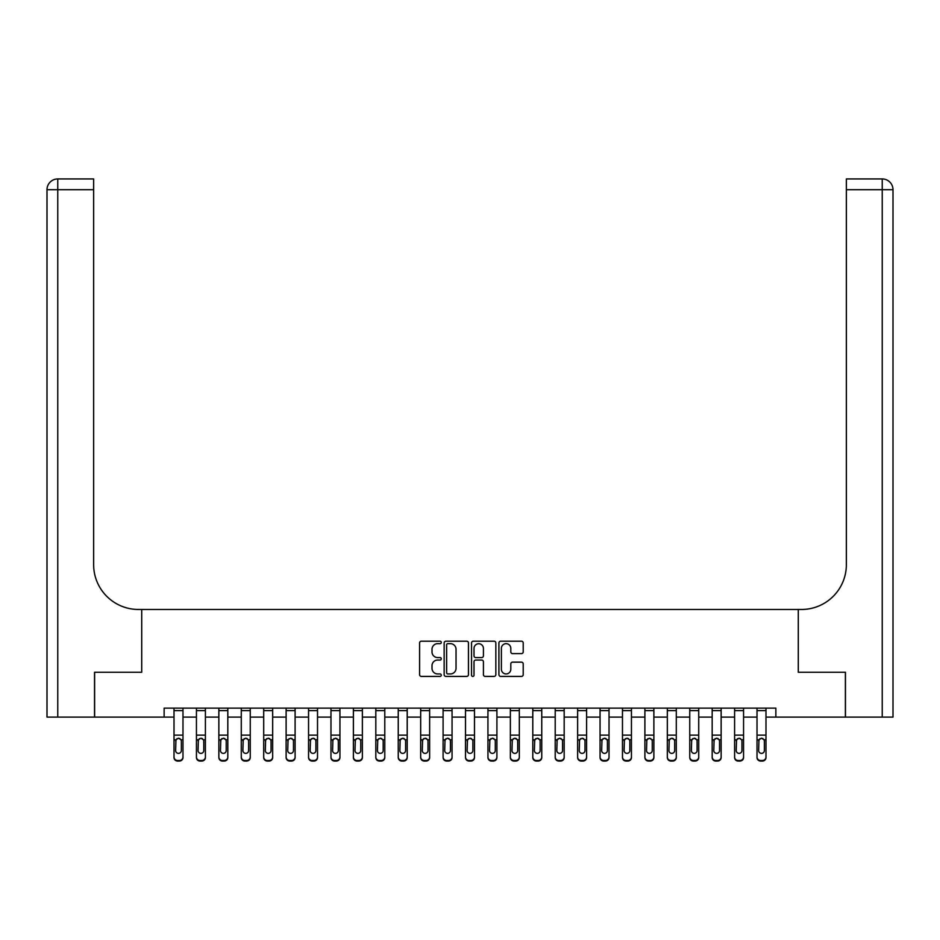 <?xml version="1.0" encoding="UTF-8"?>
<svg xmlns="http://www.w3.org/2000/svg" width="940" height="940" viewBox="0 0 940 940"><rect width="100%" height="100%" fill="white"/><g stroke="black" fill="none" stroke-linecap="round" stroke-linejoin="round"><path stroke-width="1.41" d="M441.295 642.431A1.234 1.234 0 0 0 440.061 641.198L421.355 641.198A1.763 1.763 0 0 0 419.593 642.96L419.593 674.65A1.763 1.763 0 0 0 421.355 676.412L440.061 676.412A1.234 1.234 0 0 0 441.295 675.178A1.234 1.234 0 0 0 440.061 673.945L437.64 673.945A5.64 5.64 0 0 1 432.012 668.317L432.012 665.673A5.64 5.64 0 0 1 437.64 660.045L440.061 660.045A1.234 1.234 0 0 0 441.295 658.811A1.234 1.234 0 0 0 440.061 657.577L437.64 657.577A5.64 5.64 0 0 1 432.012 651.937L432.012 649.293A5.64 5.64 0 0 1 437.64 643.665L440.061 643.665A1.234 1.234 0 0 0 441.295 642.431M521.465 653.617A1.763 1.763 0 0 0 523.216 651.855L523.216 642.96A1.763 1.763 0 0 0 521.465 641.198L500.679 641.198A1.763 1.763 0 0 0 498.917 642.96L498.917 674.65A1.763 1.763 0 0 0 500.679 676.412L521.465 676.412A1.763 1.763 0 0 0 523.216 674.65L523.216 663.91A1.763 1.763 0 0 0 521.465 662.148L512.57 662.148A1.763 1.763 0 0 0 510.808 663.91L510.808 669.245A4.712 4.712 0 0 1 506.096 673.945A4.712 4.712 0 0 1 501.384 669.245L501.384 648.377A4.712 4.712 0 0 1 506.096 643.665A4.712 4.712 0 0 1 510.808 648.377L510.808 651.855A1.763 1.763 0 0 0 512.57 653.617L521.465 653.617M893 717.114L893 189.704L893 717.114L845.459 717.114L845.459 672.264L798.283 672.264L845.377 672.264L845.377 717.114L775.864 717.114L775.864 708.137L164.136 708.137L164.136 717.114L174.006 717.114M164.136 717.114L94.623 717.114L94.623 672.264L141.717 672.264L141.717 609.473L798.283 609.473L798.283 672.264L798.283 609.473L801.514 609.473A44.85 44.85 0 0 0 846.364 564.623L846.364 178.941L882.237 178.941L846.364 178.941M468.461 642.96A1.763 1.763 0 0 0 466.698 641.198L445.924 641.198A1.763 1.763 0 0 0 444.162 642.96L444.162 674.65A1.763 1.763 0 0 0 445.924 676.412L466.698 676.412A1.763 1.763 0 0 0 468.461 674.65L468.461 642.96M473.302 641.198L494.076 641.198A1.763 1.763 0 0 1 495.838 642.96L495.838 674.65A1.763 1.763 0 0 1 494.076 676.412L485.193 676.412A1.763 1.763 0 0 1 483.43 674.65L483.43 661.795A1.763 1.763 0 0 0 481.668 660.045L475.769 660.045A1.763 1.763 0 0 0 474.007 661.795L474.007 675.178A1.234 1.234 0 0 1 472.773 676.412A1.234 1.234 0 0 1 471.539 675.178L471.539 642.96A1.763 1.763 0 0 1 473.302 641.198M182.983 717.114L196.437 717.114M205.402 717.114L218.856 717.114M227.821 717.114L241.275 717.114M250.251 717.114L263.705 717.114M272.671 717.114L286.124 717.114M295.101 717.114L308.555 717.114M317.52 717.114L330.974 717.114M339.939 717.114L353.393 717.114M362.37 717.114L375.824 717.114M384.789 717.114L398.243 717.114M407.208 717.114L420.673 717.114M429.639 717.114L443.093 717.114M452.058 717.114L465.512 717.114M474.488 717.114L487.942 717.114M496.907 717.114L510.361 717.114M519.327 717.114L532.792 717.114M541.757 717.114L555.211 717.114M564.176 717.114L577.63 717.114M586.607 717.114L600.061 717.114M609.026 717.114L622.48 717.114M631.445 717.114L644.899 717.114M653.876 717.114L667.33 717.114M676.295 717.114L689.749 717.114M698.726 717.114L712.179 717.114M721.144 717.114L734.598 717.114M743.564 717.114L757.017 717.114M765.994 717.114L775.864 717.114M447.863 643.665A1.234 1.234 0 0 0 446.629 644.899L446.629 672.723A1.234 1.234 0 0 0 447.863 673.945L450.413 673.945A5.64 5.64 0 0 0 456.041 668.317L456.041 649.293A5.64 5.64 0 0 0 450.413 643.665L447.863 643.665M483.43 648.459A4.712 4.712 0 0 0 478.719 643.747A4.712 4.712 0 0 0 474.007 648.459L474.007 655.814A1.763 1.763 0 0 0 475.769 657.577L481.668 657.577A1.763 1.763 0 0 0 483.43 655.814L483.43 648.459M174.006 740.32L174.006 756.935A3.584 3.56 0 0 0 177.601 760.495L179.387 760.495A3.584 3.56 0 0 0 182.983 756.935L182.983 757.499A3.584 3.56 180 0 1 179.387 761.059L179.387 760.495M181.361 750.531L181.361 741.084L181.361 750.531A2.867 2.844 180 0 1 178.494 753.375A2.867 2.844 180 0 0 181.361 750.531M175.627 751.095L175.627 750.531A2.867 2.844 180 0 0 178.494 753.375M176.99 738.617L175.627 740.861M179.987 738.617L178.494 738.194L181.044 739.757L181.361 741.084M182.983 708.137L182.983 757.499M174.006 708.137L174.006 757.499A3.584 3.56 180 0 0 177.601 761.059L179.387 761.059M174.006 739.757L175.945 739.757L175.627 750.531M175.945 739.757L178.494 738.194M196.437 740.32L196.437 756.935A3.584 3.56 0 0 0 200.02 760.495L201.818 760.495A3.584 3.56 0 0 0 205.402 756.935L205.402 757.499A3.584 3.56 180 0 1 201.818 761.059L201.818 760.495M203.792 750.531L203.792 741.084L203.792 750.531A2.867 2.844 180 0 1 200.913 753.375A2.867 2.844 180 0 0 203.792 750.531M198.046 751.095L198.046 750.531A2.867 2.844 180 0 0 200.913 753.375M199.421 738.617L198.046 740.861M202.417 738.617L200.913 738.194L203.463 739.757L203.792 741.084M218.856 740.32L218.856 756.935A3.584 3.56 0 0 0 222.439 760.495L224.237 760.495A3.584 3.56 0 0 0 227.821 756.935L227.821 757.499A3.584 3.56 180 0 1 224.237 761.059L224.237 760.495M226.211 750.531L226.211 741.084L226.211 750.531A2.867 2.844 180 0 1 223.344 753.375A2.867 2.844 180 0 0 226.211 750.531M220.465 751.095L220.465 750.531A2.867 2.844 180 0 0 223.344 753.375M221.84 738.617L220.465 740.861M224.836 738.617L223.344 738.194L225.894 739.757L226.211 741.084M241.275 740.32L241.275 756.935A3.584 3.56 0 0 0 244.87 760.495L246.656 760.495A3.584 3.56 0 0 0 250.251 756.935L250.251 757.499A3.584 3.56 180 0 1 246.656 761.059L246.656 760.495M248.63 750.531L248.63 741.084L248.63 750.531A2.867 2.844 180 0 1 245.763 753.375A2.867 2.844 180 0 0 248.63 750.531M242.896 751.095L242.896 750.531A2.867 2.844 180 0 0 245.763 753.375M244.271 738.617L242.896 740.861M247.255 738.617L245.763 738.194L248.313 739.757L248.63 741.084M205.402 708.137L205.402 757.499M196.437 708.137L196.437 757.499A3.584 3.56 180 0 0 200.02 761.059L201.818 761.059M196.437 739.757L198.363 739.757L198.046 750.531M198.363 739.757L200.913 738.194M227.821 708.137L227.821 757.499M218.856 708.137L218.856 757.499A3.584 3.56 180 0 0 222.439 761.059L224.237 761.059M218.856 739.757L220.783 739.757L220.465 750.531M220.783 739.757L223.344 738.194M250.251 708.137L250.251 757.499M241.275 708.137L241.275 757.499A3.584 3.56 180 0 0 244.87 761.059L246.656 761.059M241.275 739.757L243.213 739.757L242.896 750.531M243.213 739.757L245.763 738.194M263.705 740.32L263.705 756.935A3.584 3.56 0 0 0 267.289 760.495L269.087 760.495A3.584 3.56 0 0 0 272.671 756.935L272.671 757.499A3.584 3.56 180 0 1 269.087 761.059L269.087 760.495M271.061 750.531L271.061 741.084L271.061 750.531A2.867 2.844 180 0 1 268.182 753.375A2.867 2.844 180 0 0 271.061 750.531M265.315 751.095L265.315 750.531A2.867 2.844 180 0 0 268.182 753.375M266.69 738.617L265.315 740.861M269.686 738.617L268.182 738.194L270.743 739.757L271.061 741.084M272.671 708.137L272.671 757.499M263.705 708.137L263.705 757.499A3.584 3.56 180 0 0 267.289 761.059L269.087 761.059M263.705 739.757L265.632 739.757L265.315 750.531M265.632 739.757L268.182 738.194M94.54 672.264L141.717 672.264L141.717 609.473L138.486 609.473A44.85 44.85 0 0 1 93.636 564.623L93.636 189.704L57.763 189.704L57.763 717.114L94.54 717.114L94.54 672.264M57.763 717.114L47 717.114L47 189.704A10.763 10.763 0 0 1 57.763 178.941L93.636 178.941L93.636 189.704M93.636 178.941L57.763 178.941A10.763 10.763 0 0 0 47 189.704L57.763 189.704L57.763 178.941M138.486 609.473A44.85 44.85 0 0 1 93.636 564.623M882.237 717.114L882.237 178.941A10.763 10.763 0 0 1 893 189.704A10.763 10.763 0 0 0 882.237 178.941A10.763 10.763 0 0 1 893 189.704L893 609.473M801.514 609.473A44.85 44.85 0 0 0 846.364 564.623M286.124 740.32L286.124 756.935A3.584 3.56 0 0 0 289.708 760.495L291.506 760.495A3.584 3.56 0 0 0 295.101 756.935L295.101 757.499A3.584 3.56 180 0 1 291.506 761.059L291.506 760.495M293.48 750.531L293.48 741.084L293.48 750.531A2.867 2.844 180 0 1 290.613 753.375A2.867 2.844 180 0 0 293.48 750.531M287.746 751.095L287.746 750.531A2.867 2.844 180 0 0 290.613 753.375M289.109 738.617L287.746 740.861M292.105 738.617L290.613 738.194L293.163 739.757L293.48 741.084M295.101 708.137L295.101 757.499M286.124 708.137L286.124 757.499A3.584 3.56 180 0 0 289.708 761.059L291.506 761.059M286.124 739.757L288.063 739.757L287.746 750.531M288.063 739.757L290.613 738.194M308.555 740.32L308.555 756.935A3.584 3.56 0 0 0 312.139 760.495L313.937 760.495A3.584 3.56 0 0 0 317.52 756.935L317.52 757.499A3.584 3.56 180 0 1 313.937 761.059L313.937 760.495M315.899 750.531L315.899 741.084L315.899 750.531A2.867 2.844 180 0 1 313.032 753.375A2.867 2.844 180 0 0 315.899 750.531M310.165 751.095L310.165 750.531A2.867 2.844 180 0 0 313.032 753.375M311.539 738.617L310.165 740.861M314.536 738.617L313.032 738.194L315.582 739.757L315.899 741.084M317.52 708.137L317.52 757.499M308.555 708.137L308.555 757.499A3.584 3.56 180 0 0 312.139 761.059L313.937 761.059M308.555 739.757L310.482 739.757L310.165 750.531M310.482 739.757L313.032 738.194M330.974 740.32L330.974 756.935A3.584 3.56 0 0 0 334.558 760.495L336.356 760.495A3.584 3.56 0 0 0 339.939 756.935L339.939 757.499A3.584 3.56 180 0 1 336.356 761.059L336.356 760.495M338.329 750.531L338.329 741.084L338.329 750.531A2.867 2.844 180 0 1 335.463 753.375A2.867 2.844 180 0 0 338.329 750.531M332.584 751.095L332.584 750.531A2.867 2.844 180 0 0 335.463 753.375M333.959 738.617L332.584 740.861M336.955 738.617L335.463 738.194L338.012 739.757L338.329 741.084M339.939 708.137L339.939 757.499M330.974 708.137L330.974 757.499A3.584 3.56 180 0 0 334.558 761.059L336.356 761.059M330.974 739.757L332.901 739.757L332.584 750.531M332.901 739.757L335.463 738.194M353.393 740.32L353.393 756.935A3.584 3.56 0 0 0 356.988 760.495L358.774 760.495A3.584 3.56 0 0 0 362.37 756.935L362.37 757.499A3.584 3.56 180 0 1 358.774 761.059L358.774 760.495M360.748 750.531L360.748 741.084L360.748 750.531A2.867 2.844 180 0 1 357.882 753.375A2.867 2.844 180 0 0 360.748 750.531M355.014 751.095L355.014 750.531A2.867 2.844 180 0 0 357.882 753.375M356.389 738.617L355.014 740.861M359.374 738.617L357.882 738.194L360.431 739.757L360.748 741.084M362.37 708.137L362.37 757.499M353.393 708.137L353.393 757.499A3.584 3.56 180 0 0 356.988 761.059L358.774 761.059M353.393 739.757L355.332 739.757L355.014 750.531M355.332 739.757L357.882 738.194M375.824 740.32L375.824 756.935A3.584 3.56 0 0 0 379.407 760.495L381.205 760.495A3.584 3.56 0 0 0 384.789 756.935L384.789 757.499A3.584 3.56 180 0 1 381.205 761.059L381.205 760.495M383.179 750.531L383.179 741.084L383.179 750.531A2.867 2.844 180 0 1 380.301 753.375A2.867 2.844 180 0 0 383.179 750.531M377.434 751.095L377.434 750.531A2.867 2.844 180 0 0 380.301 753.375M378.808 738.617L377.434 740.861M381.805 738.617L380.301 738.194L382.862 739.757L383.179 741.084M384.789 708.137L384.789 757.499M375.824 708.137L375.824 757.499A3.584 3.56 180 0 0 379.407 761.059L381.205 761.059M375.824 739.757L377.751 739.757L377.434 750.531M377.751 739.757L380.301 738.194M398.243 740.32L398.243 756.935A3.584 3.56 0 0 0 401.827 760.495L403.624 760.495A3.584 3.56 0 0 0 407.208 756.935L407.208 757.499A3.584 3.56 180 0 1 403.624 761.059L403.624 760.495M405.598 750.531L405.598 741.084L405.598 750.531A2.867 2.844 180 0 1 402.731 753.375A2.867 2.844 180 0 0 405.598 750.531M399.864 751.095L399.864 750.531A2.867 2.844 180 0 0 402.731 753.375M401.227 738.617L399.864 740.861M404.224 738.617L402.731 738.194L405.281 739.757L405.598 741.084M407.208 708.137L407.208 757.499M398.243 708.137L398.243 757.499A3.584 3.56 180 0 0 401.827 761.059L403.624 761.059M398.243 739.757L400.181 739.757L399.864 750.531M400.181 739.757L402.731 738.194M420.673 740.32L420.673 756.935A3.584 3.56 0 0 0 424.257 760.495L426.055 760.495A3.584 3.56 0 0 0 429.639 756.935L429.639 757.499A3.584 3.56 180 0 1 426.055 761.059L426.055 760.495M428.017 750.531L428.017 741.084L428.017 750.531A2.867 2.844 180 0 1 425.15 753.375A2.867 2.844 180 0 0 428.017 750.531M422.283 751.095L422.283 750.531A2.867 2.844 180 0 0 425.15 753.375M423.658 738.617L422.283 740.861M426.654 738.617L425.15 738.194L427.7 739.757L428.017 741.084M429.639 708.137L429.639 757.499M420.673 708.137L420.673 757.499A3.584 3.56 180 0 0 424.257 761.059L426.055 761.059M420.673 739.757L422.601 739.757L422.283 750.531M422.601 739.757L425.15 738.194M443.093 740.32L443.093 756.935A3.584 3.56 0 0 0 446.676 760.495L448.474 760.495A3.584 3.56 0 0 0 452.058 756.935L452.058 757.499A3.584 3.56 180 0 1 448.474 761.059L448.474 760.495M450.448 750.531L450.448 741.084L450.448 750.531A2.867 2.844 180 0 1 447.581 753.375A2.867 2.844 180 0 0 450.448 750.531M444.702 751.095L444.702 750.531A2.867 2.844 180 0 0 447.581 753.375M446.077 738.617L444.702 740.861M449.073 738.617L447.581 738.194L450.131 739.757L450.448 741.084M452.058 708.137L452.058 757.499M443.093 708.137L443.093 757.499A3.584 3.56 180 0 0 446.676 761.059L448.474 761.059M443.093 739.757L445.02 739.757L444.702 750.531M445.02 739.757L447.581 738.194M465.512 740.32L465.512 756.935A3.584 3.56 0 0 0 469.107 760.495L470.893 760.495A3.584 3.56 0 0 0 474.488 756.935L474.488 757.499A3.584 3.56 180 0 1 470.893 761.059L470.893 760.495M472.867 750.531L472.867 741.084L472.867 750.531A2.867 2.844 180 0 1 470 753.375A2.867 2.844 180 0 0 472.867 750.531M467.133 751.095L467.133 750.531A2.867 2.844 180 0 0 470 753.375M468.508 738.617L467.133 740.861M471.492 738.617L470 738.194L472.55 739.757L472.867 741.084M474.488 708.137L474.488 757.499M465.512 708.137L465.512 757.499A3.584 3.56 180 0 0 469.107 761.059L470.893 761.059M465.512 739.757L467.45 739.757L467.133 750.531M467.45 739.757L470 738.194M487.942 740.32L487.942 756.935A3.584 3.56 0 0 0 491.526 760.495L493.324 760.495A3.584 3.56 0 0 0 496.907 756.935L496.907 757.499A3.584 3.56 180 0 1 493.324 761.059L493.324 760.495M495.298 750.531L495.298 741.084L495.298 750.531A2.867 2.844 180 0 1 492.419 753.375A2.867 2.844 180 0 0 495.298 750.531M489.552 751.095L489.552 750.531A2.867 2.844 180 0 0 492.419 753.375M490.927 738.617L489.552 740.861M493.923 738.617L492.419 738.194L494.981 739.757L495.298 741.084M496.907 708.137L496.907 757.499M487.942 708.137L487.942 757.499A3.584 3.56 180 0 0 491.526 761.059L493.324 761.059M487.942 739.757L489.869 739.757L489.552 750.531M489.869 739.757L492.419 738.194M510.361 740.32L510.361 756.935A3.584 3.56 0 0 0 513.945 760.495L515.743 760.495A3.584 3.56 0 0 0 519.327 756.935L519.327 757.499A3.584 3.56 180 0 1 515.743 761.059L515.743 760.495M517.717 750.531L517.717 741.084L517.717 750.531A2.867 2.844 180 0 1 514.85 753.375A2.867 2.844 180 0 0 517.717 750.531M511.983 751.095L511.983 750.531A2.867 2.844 180 0 0 514.85 753.375M513.346 738.617L511.983 740.861M516.342 738.617L514.85 738.194L517.399 739.757L517.717 741.084M519.327 708.137L519.327 757.499M510.361 708.137L510.361 757.499A3.584 3.56 180 0 0 513.945 761.059L515.743 761.059M510.361 739.757L512.3 739.757L511.983 750.531M512.3 739.757L514.85 738.194M532.792 740.32L532.792 756.935A3.584 3.56 0 0 0 536.376 760.495L538.173 760.495A3.584 3.56 0 0 0 541.757 756.935L541.757 757.499A3.584 3.56 180 0 1 538.173 761.059L538.173 760.495M540.136 750.531L540.136 741.084L540.136 750.531A2.867 2.844 180 0 1 537.269 753.375A2.867 2.844 180 0 0 540.136 750.531M534.402 751.095L534.402 750.531A2.867 2.844 180 0 0 537.269 753.375M535.777 738.617L534.402 740.861M538.773 738.617L537.269 738.194L539.819 739.757L540.136 741.084M541.757 708.137L541.757 757.499M532.792 708.137L532.792 757.499A3.584 3.56 180 0 0 536.376 761.059L538.173 761.059M532.792 739.757L534.719 739.757L534.402 750.531M534.719 739.757L537.269 738.194M555.211 740.32L555.211 756.935A3.584 3.56 0 0 0 558.795 760.495L560.593 760.495A3.584 3.56 0 0 0 564.176 756.935L564.176 757.499A3.584 3.56 180 0 1 560.593 761.059L560.593 760.495M562.567 750.531L562.567 741.084L562.567 750.531A2.867 2.844 180 0 1 559.699 753.375A2.867 2.844 180 0 0 562.567 750.531M556.821 751.095L556.821 750.531A2.867 2.844 180 0 0 559.699 753.375M558.196 738.617L556.821 740.861M561.192 738.617L559.699 738.194L562.249 739.757L562.567 741.084M564.176 708.137L564.176 757.499M555.211 708.137L555.211 757.499A3.584 3.56 180 0 0 558.795 761.059L560.593 761.059M555.211 739.757L557.138 739.757L556.821 750.531M557.138 739.757L559.699 738.194M577.63 740.32L577.63 756.935A3.584 3.56 0 0 0 581.226 760.495L583.012 760.495A3.584 3.56 0 0 0 586.607 756.935L586.607 757.499A3.584 3.56 180 0 1 583.012 761.059L583.012 760.495M584.986 750.531L584.986 741.084L584.986 750.531A2.867 2.844 180 0 1 582.119 753.375A2.867 2.844 180 0 0 584.986 750.531M579.252 751.095L579.252 750.531A2.867 2.844 180 0 0 582.119 753.375M580.626 738.617L579.252 740.861M583.611 738.617L582.119 738.194L584.668 739.757L584.986 741.084M586.607 708.137L586.607 757.499M577.63 708.137L577.63 757.499A3.584 3.56 180 0 0 581.226 761.059L583.012 761.059M577.63 739.757L579.569 739.757L579.252 750.531M579.569 739.757L582.119 738.194M600.061 740.32L600.061 756.935A3.584 3.56 0 0 0 603.644 760.495L605.442 760.495A3.584 3.56 0 0 0 609.026 756.935L609.026 757.499A3.584 3.56 180 0 1 605.442 761.059L605.442 760.495M607.416 750.531L607.416 741.084L607.416 750.531A2.867 2.844 180 0 1 604.538 753.375A2.867 2.844 180 0 0 607.416 750.531M601.67 751.095L601.67 750.531A2.867 2.844 180 0 0 604.538 753.375M603.045 738.617L601.67 740.861M606.042 738.617L604.538 738.194L607.099 739.757L607.416 741.084M609.026 708.137L609.026 757.499M600.061 708.137L600.061 757.499A3.584 3.56 180 0 0 603.644 761.059L605.442 761.059M600.061 739.757L601.988 739.757L601.67 750.531M601.988 739.757L604.538 738.194M622.48 740.32L622.48 756.935A3.584 3.56 0 0 0 626.064 760.495L627.861 760.495A3.584 3.56 0 0 0 631.445 756.935L631.445 757.499A3.584 3.56 180 0 1 627.861 761.059L627.861 760.495M629.835 750.531L629.835 741.084L629.835 750.531A2.867 2.844 180 0 1 626.968 753.375A2.867 2.844 180 0 0 629.835 750.531M624.101 751.095L624.101 750.531A2.867 2.844 180 0 0 626.968 753.375M625.464 738.617L624.101 740.861M628.461 738.617L626.968 738.194L629.518 739.757L629.835 741.084M631.445 708.137L631.445 757.499M622.48 708.137L622.48 757.499A3.584 3.56 180 0 0 626.064 761.059L627.861 761.059M622.48 739.757L624.418 739.757L624.101 750.531M624.418 739.757L626.968 738.194M644.899 740.32L644.899 756.935A3.584 3.56 0 0 0 648.494 760.495L650.292 760.495A3.584 3.56 0 0 0 653.876 756.935L653.876 757.499A3.584 3.56 180 0 1 650.292 761.059L650.292 760.495M652.254 750.531L652.254 741.084L652.254 750.531A2.867 2.844 180 0 1 649.387 753.375A2.867 2.844 180 0 0 652.254 750.531M646.52 751.095L646.52 750.531A2.867 2.844 180 0 0 649.387 753.375M647.895 738.617L646.52 740.861M650.891 738.617L649.387 738.194L651.937 739.757L652.254 741.084M653.876 708.137L653.876 757.499M644.899 708.137L644.899 757.499A3.584 3.56 180 0 0 648.494 761.059L650.292 761.059M644.899 739.757L646.837 739.757L646.52 750.531M646.837 739.757L649.387 738.194M667.33 740.32L667.33 756.935A3.584 3.56 0 0 0 670.913 760.495L672.711 760.495A3.584 3.56 0 0 0 676.295 756.935L676.295 757.499A3.584 3.56 180 0 1 672.711 761.059L672.711 760.495M674.685 750.531L674.685 741.084L674.685 750.531A2.867 2.844 180 0 1 671.818 753.375A2.867 2.844 180 0 0 674.685 750.531M668.939 751.095L668.939 750.531A2.867 2.844 180 0 0 671.818 753.375M670.314 738.617L668.939 740.861M673.31 738.617L671.818 738.194L674.368 739.757L674.685 741.084M676.295 708.137L676.295 757.499M667.33 708.137L667.33 757.499A3.584 3.56 180 0 0 670.913 761.059L672.711 761.059M667.33 739.757L669.257 739.757L668.939 750.531M669.257 739.757L671.818 738.194M689.749 740.32L689.749 756.935A3.584 3.56 0 0 0 693.344 760.495L695.13 760.495A3.584 3.56 0 0 0 698.726 756.935L698.726 757.499A3.584 3.56 180 0 1 695.13 761.059L695.13 760.495M697.104 750.531L697.104 741.084L697.104 750.531A2.867 2.844 180 0 1 694.237 753.375A2.867 2.844 180 0 0 697.104 750.531M691.37 751.095L691.37 750.531A2.867 2.844 180 0 0 694.237 753.375M692.745 738.617L691.37 740.861M695.729 738.617L694.237 738.194L696.787 739.757L697.104 741.084M698.726 708.137L698.726 757.499M689.749 708.137L689.749 757.499A3.584 3.56 180 0 0 693.344 761.059L695.13 761.059M689.749 739.757L691.687 739.757L691.37 750.531M691.687 739.757L694.237 738.194M712.179 740.32L712.179 756.935A3.584 3.56 0 0 0 715.763 760.495L717.561 760.495A3.584 3.56 0 0 0 721.144 756.935L721.144 757.499A3.584 3.56 180 0 1 717.561 761.059L717.561 760.495M719.535 750.531L719.535 741.084L719.535 750.531A2.867 2.844 180 0 1 716.656 753.375A2.867 2.844 180 0 0 719.535 750.531M713.789 751.095L713.789 750.531A2.867 2.844 180 0 0 716.656 753.375M715.164 738.617L713.789 740.861M718.16 738.617L716.656 738.194L719.218 739.757L719.535 741.084M721.144 708.137L721.144 757.499M712.179 708.137L712.179 757.499A3.584 3.56 180 0 0 715.763 761.059L717.561 761.059M712.179 739.757L714.106 739.757L713.789 750.531M714.106 739.757L716.656 738.194M734.598 740.32L734.598 756.935A3.584 3.56 0 0 0 738.182 760.495L739.98 760.495A3.584 3.56 0 0 0 743.564 756.935L743.564 757.499A3.584 3.56 180 0 1 739.98 761.059L739.98 760.495M741.954 750.531L741.954 741.084L741.954 750.531A2.867 2.844 180 0 1 739.087 753.375A2.867 2.844 180 0 0 741.954 750.531M736.208 751.095L736.208 750.531A2.867 2.844 180 0 0 739.087 753.375M737.583 738.617L736.208 740.861M740.579 738.617L739.087 738.194L741.636 739.757L741.954 741.084M743.564 708.137L743.564 757.499M734.598 708.137L734.598 757.499A3.584 3.56 180 0 0 738.182 761.059L739.98 761.059M734.598 739.757L736.537 739.757L736.208 750.531M736.537 739.757L739.087 738.194M757.017 740.32L757.017 756.935A3.584 3.56 0 0 0 760.613 760.495L762.399 760.495A3.584 3.56 0 0 0 765.994 756.935L765.994 757.499A3.584 3.56 180 0 1 762.399 761.059L762.399 760.495M764.373 750.531L764.373 741.084L764.373 750.531A2.867 2.844 180 0 1 761.506 753.375A2.867 2.844 180 0 0 764.373 750.531M758.639 751.095L758.639 750.531A2.867 2.844 180 0 0 761.506 753.375M760.014 738.617L758.639 740.861M763.01 738.617L761.506 738.194L764.056 739.757L764.373 741.084M765.994 708.137L765.994 757.499M757.017 708.137L757.017 757.499A3.584 3.56 180 0 0 760.613 761.059L762.399 761.059M757.017 739.757L758.956 739.757L758.639 750.531M758.956 739.757L761.506 738.194M181.044 739.757L182.983 739.757M174.006 735.127L182.983 735.127M174.006 710.605L182.983 710.605M203.463 739.757L205.402 739.757M196.437 735.127L205.402 735.127M196.437 710.605L205.402 710.605M225.894 739.757L227.821 739.757M218.856 735.127L227.821 735.127M218.856 710.605L227.821 710.605M248.313 739.757L250.251 739.757M241.275 735.127L250.251 735.127M241.275 710.605L250.251 710.605M270.743 739.757L272.671 739.757M263.705 735.127L272.671 735.127M263.705 710.605L272.671 710.605M893 189.704L846.364 189.704M293.163 739.757L295.101 739.757M286.124 735.127L295.101 735.127M286.124 710.605L295.101 710.605M315.582 739.757L317.52 739.757M308.555 735.127L317.52 735.127M308.555 710.605L317.52 710.605M338.012 739.757L339.939 739.757M330.974 735.127L339.939 735.127M330.974 710.605L339.939 710.605M360.431 739.757L362.37 739.757M353.393 735.127L362.37 735.127M353.393 710.605L362.37 710.605M382.862 739.757L384.789 739.757M375.824 735.127L384.789 735.127M375.824 710.605L384.789 710.605M405.281 739.757L407.208 739.757M398.243 735.127L407.208 735.127M398.243 710.605L407.208 710.605M427.7 739.757L429.639 739.757M420.673 735.127L429.639 735.127M420.673 710.605L429.639 710.605M450.131 739.757L452.058 739.757M443.093 735.127L452.058 735.127M443.093 710.605L452.058 710.605M472.55 739.757L474.488 739.757M465.512 735.127L474.488 735.127M465.512 710.605L474.488 710.605M494.981 739.757L496.907 739.757M487.942 735.127L496.907 735.127M487.942 710.605L496.907 710.605M517.399 739.757L519.327 739.757M510.361 735.127L519.327 735.127M510.361 710.605L519.327 710.605M539.819 739.757L541.757 739.757M532.792 735.127L541.757 735.127M532.792 710.605L541.757 710.605M562.249 739.757L564.176 739.757M555.211 735.127L564.176 735.127M555.211 710.605L564.176 710.605M584.668 739.757L586.607 739.757M577.63 735.127L586.607 735.127M577.63 710.605L586.607 710.605M607.099 739.757L609.026 739.757M600.061 735.127L609.026 735.127M600.061 710.605L609.026 710.605M629.518 739.757L631.445 739.757M622.48 735.127L631.445 735.127M622.48 710.605L631.445 710.605M651.937 739.757L653.876 739.757M644.899 735.127L653.876 735.127M644.899 710.605L653.876 710.605M674.368 739.757L676.295 739.757M667.33 735.127L676.295 735.127M667.33 710.605L676.295 710.605M696.787 739.757L698.726 739.757M689.749 735.127L698.726 735.127M689.749 710.605L698.726 710.605M719.218 739.757L721.144 739.757M712.179 735.127L721.144 735.127M712.179 710.605L721.144 710.605M741.636 739.757L743.564 739.757M734.598 735.127L743.564 735.127M734.598 710.605L743.564 710.605M764.056 739.757L765.994 739.757M757.017 735.127L765.994 735.127M757.017 710.605L765.994 710.605"/></g></svg>
